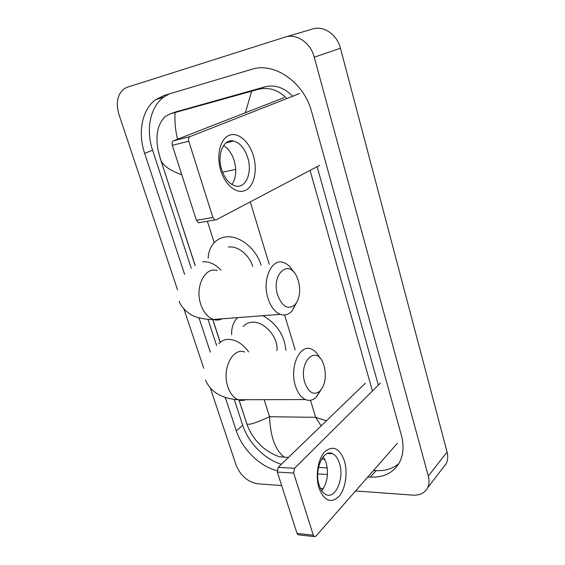 <?xml version="1.0" encoding="UTF-8"?>
<svg xmlns="http://www.w3.org/2000/svg" width="565" height="565" viewBox="0 0 565 565"><rect width="100%" height="100%" fill="white"/><g stroke="black" fill="none" stroke-linecap="round" stroke-linejoin="round"><path stroke-width="0.85" d="M220.809 170.672C216.07 155.636 220.131 138.856 229.079 135.353C237.964 131.631 249.179 141.377 253.367 155.714C257.682 169.994 254.271 185.963 245.74 190.221C237.286 194.699 225.421 185.765 220.809 170.672M247.745 157.692C244.68 148.39 239.956 142.832 233.578 141.031C223.627 138.369 216.649 154.556 221.671 169.648C224.75 178.667 229.319 184.098 235.365 185.941C245.726 188.936 252.604 172.643 247.745 157.692M223.507 145.601C228.345 148.524 231.911 153.546 234.2 160.672C236.813 170.291 236.071 178.236 231.968 184.515M299.598 93.536L189.932 136.645C188.597 137.415 188.216 138.948 188.781 141.236L172.325 145.318C171.76 143.065 172.148 141.554 173.497 140.784L284.153 97.632M199.728 222.603L198.52 222.723L196.415 220.294L212.871 217.469L188.781 141.236M212.871 217.469L214.968 219.947L216.169 219.827L319.663 165.34M196.415 220.294L172.325 145.318M277.697 295.248C282.557 307.212 288.447 310.241 295.361 304.344C299.768 298.271 300.778 290.445 298.377 280.869L297.006 277.189C289.16 257.972 270.762 274.124 277.697 295.248M296.399 302.946L292.26 310.686C288.772 314.641 284.774 315.863 280.268 314.359C274.873 312.141 270.797 306.852 268.043 298.49C261.786 279.76 271.737 257.746 283.581 262.555C287.359 263.855 290.601 266.871 293.306 271.617M208.139 258.191C208.506 251.821 210.554 246.623 214.283 242.604C217.2 239.581 220.795 237.724 225.082 237.039C238.621 234.531 256.199 248.134 261.087 265.289M252.64 266.32C249.306 254.723 237.477 245.485 228.239 247.089M304.839 382.717C308.709 392.774 313.716 395.606 319.854 391.213C325.186 384.991 326.612 376.573 324.126 365.958L323.053 362.991C315.835 344.36 298.186 362.44 304.839 382.717M320.842 390.168L316.082 397.372C312.784 400.373 309.246 401.108 305.481 399.582C301.074 397.52 297.741 392.979 295.467 385.966C289.16 367.229 299.895 343.478 311.414 349.085C314.797 350.484 317.629 353.457 319.903 358.019M276.871 350.639C278.863 337.538 264.017 320.758 251.856 322.248C248.226 322.551 245.316 324.006 243.134 326.627M231.643 334.741C231.396 328.385 232.964 323.116 236.34 318.935L237.547 317.629M262.944 315.687C276.723 323.547 284.365 335.066 285.869 350.236M318.992 488.054C315.108 475.772 318.088 458.349 325.073 451.449C333.251 445.128 339.699 448.292 344.424 460.955C347.998 472.75 345.469 489.234 338.795 496.635C330.772 503.761 324.169 500.901 318.992 488.054M339.516 463.434C337.962 458.455 335.645 455.213 332.552 453.709C323.378 448.561 313.928 469.854 319.126 485.06C320.659 489.834 322.89 492.97 325.814 494.474C335.377 499.827 344.537 478.301 339.516 463.434M323.272 456.682L326.16 462.749C328.802 473.731 327.326 483.054 321.746 490.71M380.492 382.999L294.513 468.286L293.666 473.06L277.323 472.058L278.185 467.347L365.343 383.232M298.836 534.85L298.016 534.758L297.028 533.381L313.321 535.225L293.666 473.06M313.321 535.225L314.302 536.616L315.92 536.164L397.343 443.32M297.028 533.381L277.323 472.058M281.653 485.54L257.675 483.788C247.731 482.03 240.528 475.772 236.064 465.023L210.3 387.908M177.544 289.873L118.925 114.391C115.67 103 117.372 94.475 124.039 88.811L127.196 87.257L285.078 37.099C296.427 33.102 310.602 42.735 314.253 57.213L428.305 476.055C429.471 480.504 429.231 484.445 427.578 487.87C424.725 493.054 419.837 495.477 412.909 495.131L355.576 490.943M323.335 488.584L320.412 488.372M285.812 36.88L312.24 29.09C323.364 25.199 337.058 34.366 340.441 48.244L447.07 452.042C448.165 456.365 447.89 460.207 446.244 463.575L443.334 467.361M203.753 368.309L183.936 308.984M367.85 476.952L370.365 477.107C383.635 477.686 393.297 472.877 399.363 462.664C403.474 454.867 404.137 445.7 401.355 435.163L311.746 112.145C304.097 82.285 274.272 61.677 251.559 69.375L164.182 95.436L155.65 99.708C141.9 109.61 137.62 132.74 144.647 153.355L184.621 274.378M317.728 473.901L327.446 474.494M225.258 397.407L236.297 430.827C242.138 449.062 259.674 466.372 277.09 470.694M198.979 317.834L210.321 352.179M234.228 399.356L242.745 425.339C248.296 442.776 264.646 459.373 281.398 464.253M169.154 93.96L163.808 97.039C150.064 106.877 145.692 129.816 152.607 150.241L191.295 268.311M208.005 319.317L216.621 345.611M373.522 470.483L376.029 470.624C385.055 471.069 392.64 468.766 398.77 463.703M318.49 467.432L327.241 467.919M378.352 385.118L317.12 166.675M292.734 96.234C284.174 87.575 274.978 84.432 265.133 86.791L175.948 111.856M245.394 112.746L251.616 91.198L257.76 89.454C268.573 86.728 278.27 89.757 286.851 98.543M310.058 170.397L372.434 390.994M324.79 459.239L321.591 459.084M288.404 457.488L279.061 456.675C273.375 454.613 268.184 451.668 263.481 447.854C255.684 441.293 250.133 433.284 246.827 423.828C248.487 425.339 256.065 422.973 269.562 416.723C270.395 436.985 275.381 450.51 284.534 457.297M181.803 174.811C170.602 170.821 163.659 166.096 160.969 160.622L195.123 265.599M212.701 319.486L220.173 342.39M238.974 400.006L246.82 423.828L239.066 400.034M160.439 159.252L158.059 149.965C155.34 135.113 157.72 123.968 165.192 116.538L170.418 113.805L175.086 112.527C174.493 120.931 175.305 129.83 177.516 139.216M251.616 91.198L175.086 112.527M321.153 425.876L315.651 417.323L326.386 420.826M173.497 140.784L189.932 136.645M217.228 270.621C205.01 266.235 194.558 287.069 200.865 304.634C203.633 312.487 207.793 317.431 213.358 319.479C216.374 320.44 219.269 320.221 222.045 318.815M220.957 270.169C215.159 264.01 209.043 261.228 202.616 261.828M248.635 351.91C242.597 343.548 235.619 339.367 227.702 339.36C224.023 339.622 221.092 341.076 218.916 343.725M244.758 352.087C232.829 346.861 221.508 369.27 227.879 386.891C230.167 393.501 233.592 397.774 238.14 399.716C240.718 400.712 243.268 400.705 245.789 399.702M278.185 467.347L294.513 468.286M235.718 169.401L222.561 172.184M310.475 400.274L315.651 417.323L269.562 416.723L264.137 399.667M214.199 242.696L207.369 221.233M295.17 349.82L284.598 314.98M269.223 264.3L250.288 201.867M428.305 476.055L447.07 452.042M314.253 57.213L340.441 48.244M242.745 425.339L236.297 430.827M152.607 150.241L144.647 153.355M376.029 470.624L370.365 477.107M265.133 86.791L257.76 89.454M178.116 111.093L170.418 113.805M233.578 141.031L226.071 142.811M198.52 222.723L214.968 219.947M295.361 304.344L292.26 310.686M179.154 301.336C181.859 309.323 191.895 315.616 193.075 315.68C194.134 316.598 204.41 319.896 213.358 319.479L280.268 314.359M319.854 391.213L316.082 397.372M205.561 380.217C208.563 387.159 213.69 392.329 220.943 395.726C226.162 398.043 231.89 399.37 238.14 399.716L305.481 399.582M332.552 453.709L327.594 453.497M298.016 534.758L314.302 536.616M427.578 487.87L446.244 463.575M163.808 97.039L155.65 99.708M160.969 160.615L195.193 265.529M212.793 319.486L220.244 342.334M160.976 160.622L158.475 152.006"/></g></svg>
